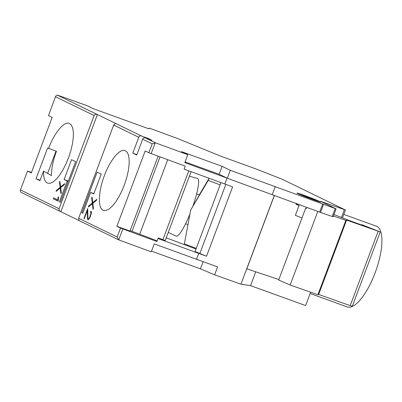 <?xml version="1.0" encoding="UTF-8"?>
<svg xmlns="http://www.w3.org/2000/svg" width="402" height="402" viewBox="0 0 402 402"><rect width="100%" height="100%" fill="white"/><g stroke="black" fill="none" stroke-linecap="round" stroke-linejoin="round"><path stroke-width="0.6" d="M55.737 96.033L48.511 115.615L55.737 96.033L57.32 95.088L97.395 114.55C95.817 114.067 94.726 114.394 94.123 115.535L59.094 208.728C58.798 209.884 59.31 210.844 60.627 211.598L20.814 192.211L20.2 190.578L27.532 171.066L31.492 172.428M92.053 196.98L92.746 202.648L96.842 199.312L96.455 200.337L92.832 203.306L93.445 208.342L93.058 209.377L92.365 203.693L88.269 207.045L88.656 206.01L92.279 203.04L91.666 198L92.053 196.98M96.812 199.387L92.746 202.648M227.296 178.222L184.799 162.619L187.779 154.69L181.433 151.599L222.145 166.333L219.16 174.262L227.316 178.232L320.535 212.437L333.107 216.799L336.092 208.869L320.66 201.327L345.308 209.955L282.511 179.387L256.732 169.222L220.582 156.117L177.689 138.569L149.293 128.107L148.971 128.856L93.445 108.761L87.098 105.671L57.551 95.153M136.876 154.609L132.806 153.132L136.715 155.036L142.68 139.172A2.121 1.99 -64 0 1 145.298 137.871L155.484 142.831L152.207 143.815L148.856 152.735L185.216 166.157L184.101 169.131L232.612 186.85L206.527 256.245L158.016 238.532L156.896 241.507L120.535 228.08L116.871 226.301L145.192 150.951L148.856 152.735M227.024 178.126L224.788 184.076M155.484 142.831L187.779 154.69M196.603 193.945L199.412 194.98L192.87 206.181M189.397 176.217L197.427 178.433A30.733 5.286 110.3 0 1 192.759 206.497L190.694 210.04L184.367 243.868L196.261 248.341M209.12 178.322L208.216 180.418L190.694 210.04M199.271 194.925L209.1 178.312M203.1 261.772L200.442 268.848L151.524 251.149M68.219 181.377L64.104 179.498L68.345 181.036M188.759 170.845L162.885 239.667L158.282 237.904L158.016 238.532M206.527 256.245L195.065 251.521L220.944 182.664M196.005 249.024L166.237 237.833M191.096 171.699L165.252 240.461L191.096 171.699L165.242 240.476L162.885 239.667M84.244 218.748L83.928 218.593L87.691 208.573L87.973 218.587L88.39 218.788L89.053 218.361L89.746 217.17L91.008 213.15L90.571 212.176L90.937 211.186L91.229 211.326L91.395 213.08L90.038 217.412L88.767 219.321L88.038 219.799L87.566 219.567L87.239 210.789L84.244 218.748L83.928 218.593M350.197 305.636L352.293 306.289L380.237 231.934L346.604 220.095L318.655 294.45L350.197 305.636L378.146 231.281M306.887 207.372L306.46 208.502L305.681 208.161L278.661 280.038L290.154 285.023L317.902 294.726L318.655 294.45M274.445 195.312L246.813 268.832L278.847 279.551M225.829 184.443L199.814 253.647M87.239 210.789L87.566 219.567M64.677 183.649L64.29 184.674L60.667 187.649L61.28 192.684L60.893 193.719L60.199 188.035L56.104 191.387L56.491 190.352L60.119 187.382L59.501 182.342L59.888 181.317L60.586 186.99L64.677 183.649M255.737 271.817L250.541 285.636L305.631 305.575L310.661 292.194M118.776 239.904L79.008 220.542L78.646 218.246L117.178 237.004L118.721 239.878L151.263 251.843L154.242 243.913L217.603 266.918L214.623 274.847L240.939 284.184L250.541 285.636M64.104 179.498L71.556 159.674L75.631 161.654L60.355 202.301L59.375 201.824L67.199 181.006M132.806 153.132L138.77 137.273A2.121 1.99 116 0 1 141.388 135.966L147.946 138.338L147.785 138.77M78.646 218.246L113.676 125.057L115.645 123.434L141.388 135.966M101.214 174.111L93.761 193.935L90.666 192.432L82.837 213.251L81.862 212.774L97.138 172.126L101.214 174.111M104.369 175.644C110.103 160.071 119.856 148.293 125.128 150.589L127.148 152.182L128.524 155.197L129.188 159.478L129.107 164.815L128.278 170.935L126.756 177.538L124.6 184.282L121.932 190.839L118.881 196.874L115.6 202.09L112.253 206.221L109.007 209.06L106.033 210.467L103.465 210.367C97.696 208.648 98.128 191.86 104.369 175.644M92.063 197.086L91.666 198M222.145 166.333L230.296 170.302L336.092 208.869M275.269 186.578L272.29 194.508M306.379 196.387A7.95 0.271 20.6 0 0 301.384 194.784A7.95 0.271 20.6 0 0 308.726 197.829A7.95 0.271 20.6 0 0 316.263 200.377A7.95 0.271 20.6 0 0 306.379 196.387M302.008 217.934A7.95 0.271 -159.4 0 1 295.369 215.326L299.098 205.412A7.95 0.271 -159.4 0 1 297.656 204.698L297.907 204.03M90.983 211.211L90.616 212.191L91.008 213.15M87.691 208.718L83.973 218.608M87.611 219.582L88.043 219.793M91.058 213.166L89.797 217.191L89.098 218.376L88.39 218.788M208.216 180.418L220.11 184.89M59.375 201.824L60.395 202.196M296.184 203.96L297.731 204.492M346.604 220.095L345.851 220.371L317.902 294.726M36.054 178.744L47.607 148.011L56.466 151.273C53.119 160.363 51.446 168.473 51.441 175.599L43.542 171.126L39.964 180.649L36.054 178.744L40.125 180.217M48.547 148.469C54.265 132.946 63.978 121.183 69.255 123.394L71.29 124.962L72.682 127.947L73.365 132.203L73.295 137.519L72.486 143.63L70.973 150.222L68.832 156.966L66.174 163.529L63.129 169.579L59.853 174.815L56.506 178.97L53.255 181.84L50.27 183.277L47.692 183.212C44.788 182.011 43.406 177.98 43.542 171.126M299.098 205.412L296.028 204.382L296.374 203.462M64.647 183.729L60.586 186.99M58.179 200.935L53.31 198.809L53.677 197.839L57.848 199.869L58.24 196.839L58.576 197.005L58.179 200.935M333.962 214.527A21.195 0.719 -159.4 0 1 346.157 219.386L365.428 226.361L361.76 224.663L361.639 224.989M298.535 193.92L297.56 193.442A12.186 0.412 -159.4 0 1 296.927 193.055A12.186 0.412 -159.4 0 1 306.505 196.216A12.186 0.412 -159.4 0 1 319.108 201.241L320.087 201.719A12.186 0.412 -159.4 0 1 320.721 202.105A12.186 0.412 -159.4 0 1 311.143 198.94A12.186 0.412 -159.4 0 1 298.535 193.92M53.722 197.859L53.36 198.829L58.104 201.136M58.29 196.859L57.898 198.578M317.816 211.432L290.154 285.023M345.851 220.371L333.404 216.02M157.137 240.868L139.71 234.195A15.894 0.538 20.6 0 0 132.027 231.336L130.137 230.653M92.365 203.693L93.093 209.286M91.711 198.02L92.279 203.04M48.511 115.615L52.175 117.399L31.306 172.915L27.643 171.131M92.329 203.055L88.701 206.025L88.345 206.98M158.117 156.207L129.987 231.044L116.871 226.301M57.943 198.598L57.848 199.869M361.76 224.663L380.237 231.934M56.019 151.112L47.617 173.463M305.681 208.161L306.49 208.417M59.898 181.428L59.501 182.342M60.199 188.035L60.928 193.628M59.546 182.362L60.164 187.397L56.536 190.367L56.179 191.322M147.946 138.338L151.855 140.243L145.298 137.871M230.296 170.302L227.316 178.232M219.16 174.262L185.061 161.921M343.775 214.397L376.468 226.225A42.919 14.608 109.9 0 1 375.594 271.556A42.919 14.608 109.9 0 1 347.258 306.942L310.163 293.52M82.877 213.14L81.862 212.774M189.975 213.894A30.733 5.286 110.3 0 1 176.146 236.09L168.277 232.411M60.627 211.598L78.898 220.477M196.467 259.421L198.704 253.471M214.623 274.847L200.442 268.848M274.36 195.277L240.939 284.184M90.666 192.432L93.887 193.598M115.645 123.434L97.395 114.55L60.873 211.703M155.227 142.755L151.137 153.644M142.68 139.172L152.207 143.815M113.676 125.057L138.77 137.273M117.178 237.004L120.535 228.08M322.625 204.181L319.645 212.115M118.721 239.878L122.816 228.989M320.087 201.719L319.987 201.98M319.108 201.241L318.947 201.668M139.71 234.195L167.699 159.725M132.027 231.336L160.006 156.901M344.363 209.693L341.449 217.452M20.562 189.97L59.094 208.728M55.592 96.776L94.123 115.535M323.515 204.502L320.535 212.437M335.183 208.593L332.198 216.522M20.2 190.578L27.532 171.066M301.384 194.784L301.259 195.106M316.263 200.377L316.128 200.729M345.418 210.025L342.474 217.864M185.593 223.768L187.965 224.643"/></g></svg>
